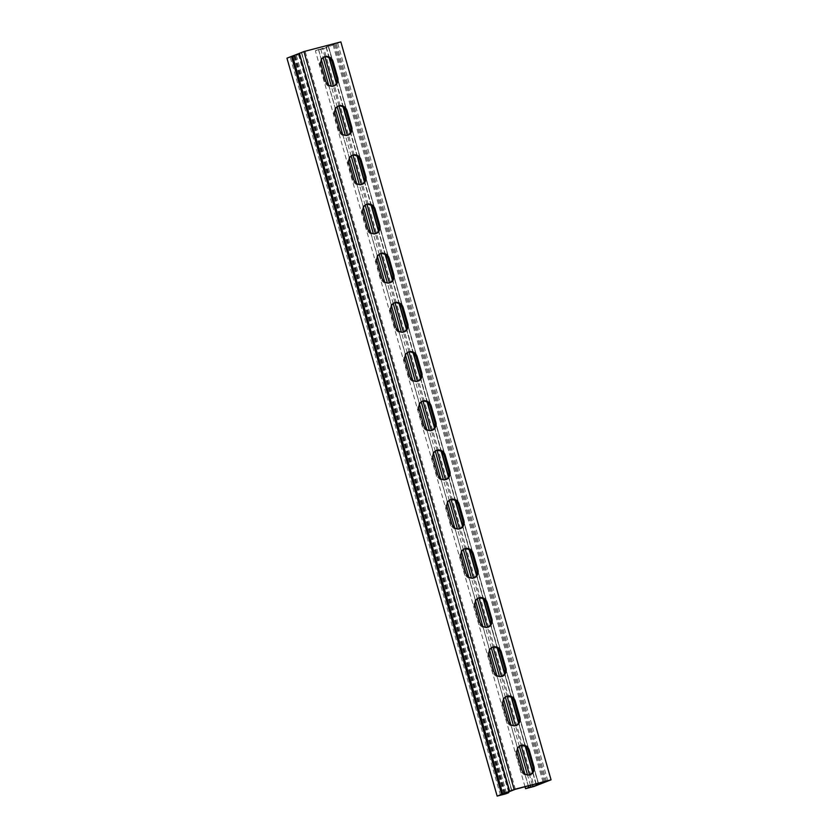 <?xml version="1.0" encoding="UTF-8"?>
<svg xmlns="http://www.w3.org/2000/svg" width="838" height="838" viewBox="0 0 838 838"><rect width="100%" height="100%" fill="white"/><g stroke="black" fill="none" stroke-linecap="round" stroke-linejoin="round"><path stroke-width="0.63" stroke-dasharray="4.19 3.14" d="M508.561 791.994L298.548 54.753L295.437 55.957L505.639 793.879M295.437 55.957L286.952 58.178M340.846 41.9L323.856 48.541L534.057 786.453M323.856 48.541L315.371 50.751L525.017 786.756M504.319 793.617L294.243 56.146L290.22 57.194L305.137 51.369L337.578 42.885L318.639 49.767L320.713 48.96L323.164 57.571M500.422 795.115L290.22 57.194M506.393 792.832L296.317 55.329L294.243 56.146M530.464 785.332L527.511 774.93M519.351 746.291L513.495 725.729M505.335 697.101L499.479 676.538M491.319 647.9L485.464 627.337M477.304 598.709L471.448 578.147M463.299 549.519L457.443 528.956M449.283 500.317L443.428 479.755M435.268 451.127L429.412 430.564M421.252 401.926L415.397 381.374M407.237 352.735L401.381 332.173M393.232 303.545L387.376 282.982M379.216 254.343L373.36 233.781M365.2 205.153L359.345 184.59M351.185 155.962L345.329 135.4M337.169 106.761L331.314 86.199M528.841 787.689L318.639 49.767M532.35 784.839L529.511 774.867M521.152 745.537L515.496 725.677M507.137 696.347L501.48 676.476M493.121 647.156L487.465 627.285M479.116 597.955L473.449 578.094M465.1 548.764L459.444 528.893M451.085 499.563L445.428 479.703M437.069 450.373L431.413 430.512M423.054 401.182L417.397 381.311M409.049 351.981L403.382 332.12M395.033 302.79L389.377 282.919M381.018 253.6L375.361 233.729M367.002 204.399L361.346 184.538M352.987 155.208L347.33 135.337M338.981 106.007L333.315 86.146M324.966 56.816L322.661 48.719M528.233 785.918L524.798 773.851M517.591 748.533L510.782 724.661M503.575 699.332L496.777 675.47M489.56 650.141L482.761 626.269M475.544 600.951L468.746 577.078M461.529 551.75L454.73 527.888M447.523 502.559L440.725 478.687M433.508 453.358L426.71 429.496M419.492 404.167L412.694 380.295M405.477 354.977L398.679 331.104M391.461 305.776L384.663 281.914M377.456 256.585L370.658 232.713M363.441 207.395L356.642 183.522M349.425 158.193L342.627 134.321M335.41 109.003L328.611 85.13M321.394 59.802L318.471 49.536L320.713 48.96M315.371 50.751L318.471 49.536M547.78 780.807L337.578 42.885M515.339 789.281L305.137 51.369M324.065 56.994A6.913 6.222 68.7 0 0 323.541 57.173A6.913 6.222 68.7 0 0 320.022 65.186L324.652 81.422A6.913 6.222 68.7 0 0 333.189 86.283A6.913 6.222 68.7 0 0 333.702 86.052M352.096 155.376A6.913 6.222 68.7 0 0 351.562 155.554A6.913 6.222 68.7 0 0 348.053 163.578L352.672 179.803A6.913 6.222 68.7 0 0 361.22 184.674A6.913 6.222 68.7 0 0 361.733 184.444M380.117 253.767A6.913 6.222 68.7 0 0 379.593 253.945A6.913 6.222 68.7 0 0 376.073 261.959L380.703 278.195A6.913 6.222 68.7 0 0 389.251 283.055A6.913 6.222 68.7 0 0 389.754 282.835M408.148 352.159A6.913 6.222 68.7 0 0 407.624 352.337A6.913 6.222 68.7 0 0 404.105 360.35L408.724 376.587A6.913 6.222 68.7 0 0 417.272 381.447A6.913 6.222 68.7 0 0 417.785 381.217M436.179 450.551A6.913 6.222 68.7 0 0 435.645 450.729A6.913 6.222 68.7 0 0 432.125 458.742L436.755 474.978A6.913 6.222 68.7 0 0 445.303 479.839A6.913 6.222 68.7 0 0 445.806 479.608M464.2 548.942A6.913 6.222 68.7 0 0 463.676 549.11A6.913 6.222 68.7 0 0 460.156 557.134L464.786 573.36A6.913 6.222 68.7 0 0 473.323 578.23A6.913 6.222 68.7 0 0 473.837 578M492.231 647.324A6.913 6.222 68.7 0 0 491.697 647.502A6.913 6.222 68.7 0 0 488.187 655.515L492.807 671.751A6.913 6.222 68.7 0 0 501.354 676.612A6.913 6.222 68.7 0 0 501.868 676.392M520.251 745.715A6.913 6.222 68.7 0 0 519.728 745.893A6.913 6.222 68.7 0 0 516.208 753.907L520.838 770.143A6.913 6.222 68.7 0 0 529.386 775.003A6.913 6.222 68.7 0 0 529.888 774.773M506.246 696.525A6.913 6.222 68.7 0 0 505.712 696.703A6.913 6.222 68.7 0 0 502.192 704.716L506.822 720.952A6.913 6.222 68.7 0 0 515.37 725.813A6.913 6.222 68.7 0 0 515.873 725.582M478.215 598.133A6.913 6.222 68.7 0 0 477.691 598.311A6.913 6.222 68.7 0 0 474.172 606.324L478.791 622.561A6.913 6.222 68.7 0 0 487.339 627.421A6.913 6.222 68.7 0 0 487.852 627.191M450.184 499.741A6.913 6.222 68.7 0 0 449.66 499.919A6.913 6.222 68.7 0 0 446.141 507.933L450.771 524.169A6.913 6.222 68.7 0 0 459.318 529.029A6.913 6.222 68.7 0 0 459.821 528.799M422.163 401.35A6.913 6.222 68.7 0 0 421.629 401.528A6.913 6.222 68.7 0 0 418.12 409.541L422.74 425.777A6.913 6.222 68.7 0 0 431.287 430.638A6.913 6.222 68.7 0 0 431.8 430.418M394.132 302.968A6.913 6.222 68.7 0 0 393.609 303.136A6.913 6.222 68.7 0 0 390.089 311.16L394.719 327.386A6.913 6.222 68.7 0 0 403.256 332.257A6.913 6.222 68.7 0 0 403.769 332.026M366.112 204.577A6.913 6.222 68.7 0 0 365.578 204.755A6.913 6.222 68.7 0 0 362.058 212.768L366.688 229.004A6.913 6.222 68.7 0 0 375.235 233.865A6.913 6.222 68.7 0 0 375.738 233.634M338.081 106.185A6.913 6.222 68.7 0 0 337.557 106.363A6.913 6.222 68.7 0 0 334.037 114.377L338.657 130.613A6.913 6.222 68.7 0 0 347.204 135.473A6.913 6.222 68.7 0 0 347.718 135.243M326.139 47.347L536.341 785.269M301.659 52.731L511.861 790.653L301.69 52.742M509.41 791.355L299.229 53.443L509.431 791.355M298.548 54.753L296.317 55.329M538.562 784.693L328.36 46.781M503.889 793.754L293.688 55.842M544.187 781.749L334.111 44.246M546.544 781.582L336.342 43.66M325.678 81.014L324.652 81.422M321.059 64.777L320.022 65.186M353.709 179.405L352.672 179.803M349.09 163.169L348.053 163.578M381.74 277.787L380.703 278.195M377.11 261.561L376.073 261.959M409.761 376.178L408.724 376.587M405.142 359.942L404.105 360.35M437.792 474.57L436.755 474.978M433.162 458.334L432.125 458.742M465.813 572.962L464.786 573.36M461.193 556.725L460.156 557.134M493.844 671.353L492.807 671.751M489.224 655.117L488.187 655.515M521.875 769.734L520.838 770.143M517.245 753.498L516.208 753.907M507.859 720.544L506.822 720.952M503.229 704.308L502.192 704.716M479.828 622.152L478.791 622.561M475.209 605.916L474.172 606.324M451.808 523.76L450.771 524.169M447.178 507.535L446.141 507.933M423.777 425.379L422.74 425.777M419.157 409.143L418.12 409.541M395.746 326.988L394.719 327.386M391.126 310.751L390.089 311.16M367.725 228.596L366.688 229.004M363.095 212.36L362.058 212.768M339.694 130.204L338.657 130.613M335.074 113.978L334.037 114.377M536.184 783.834L532.706 771.62M525.656 746.857L518.691 722.429M511.641 697.666L504.675 673.228M497.625 648.465L490.67 624.038M483.61 599.275L476.654 574.837M469.594 550.084L462.639 525.646M455.589 500.883L448.623 476.455M441.574 451.692L434.608 427.254M427.558 402.502L420.603 378.064M413.543 353.301L406.587 328.873M399.527 304.11L392.572 279.672M385.522 254.909L378.556 230.481M371.506 205.719L364.54 181.28M357.491 156.528L350.535 132.09M343.475 107.327L336.52 82.899M329.46 58.136L326.349 47.211M543.045 782.043L332.99 44.624M544.113 781.77L334.027 44.267M511.651 790.789L301.45 52.867M505.01 793.377L294.808 55.455M503.973 793.733L293.771 55.811M328.569 46.635L538.771 784.557L328.569 46.645M328.611 46.645L538.803 784.546L328.59 46.635M545.423 781.959L335.221 44.037M545.496 781.927L335.294 44.016M334.226 85.874L333.189 86.283M324.578 56.764L323.541 57.173M362.257 184.266L361.22 184.674M352.599 155.156L351.562 155.554M390.288 282.657L389.251 283.055M380.63 253.537L379.593 253.945M418.309 381.039L417.272 381.447M408.661 351.929L407.624 352.337M446.34 479.43L445.303 479.839M436.682 450.32L435.645 450.729M474.36 577.822L473.323 578.23M464.713 548.712L463.676 549.11M502.391 676.214L501.354 676.612M492.734 647.104L491.697 647.502M530.423 774.595L529.386 775.003M520.765 745.485L519.728 745.893M516.407 725.404L515.37 725.813M506.749 696.294L505.712 696.703M488.376 627.013L487.339 627.421M478.728 597.903L477.691 598.311M460.355 528.631L459.318 529.029M450.697 499.511L449.66 499.919M432.324 430.24L431.287 430.638M422.666 401.13L421.629 401.528M404.293 331.848L403.256 332.257M394.646 302.738L393.609 303.136M376.272 233.456L375.235 233.865M366.615 204.346L365.578 204.755M348.241 135.075L347.204 135.473M338.594 105.955L337.557 106.363M535.922 783.907L532.539 772.018M525.3 746.606L518.523 722.817M511.285 697.415L504.507 673.626M497.269 648.214L490.492 624.425M483.254 599.023L476.476 575.235M469.249 549.822L462.471 526.044M455.233 500.632L448.456 476.843M441.217 451.441L434.44 427.652M427.202 402.24L420.425 378.451M413.186 353.049L406.409 329.261M399.181 303.848L392.404 280.07M385.166 254.658L378.388 230.869M371.15 205.467L364.373 181.678M357.135 156.266L350.357 132.488M343.119 107.075L336.342 83.287M329.114 57.885L326.108 47.337M509.431 791.365L299.229 53.443"/><path stroke-width="1.26" d="M497.154 796.1L501.658 794.34L291.456 56.418L286.952 58.178L497.154 796.1L505.639 793.879L508.75 792.664L508.561 791.994M501.658 794.34L514.144 789.459L551.048 779.822L534.057 786.453L525.562 788.673L528.673 787.458L528.233 785.918M525.017 786.756L525.562 788.673M508.75 792.664L500.422 795.115L515.339 789.281L547.78 780.807L532.863 786.631L528.841 787.689L530.915 786.872L530.464 785.332M527.511 774.93L519.351 746.291M513.495 725.729L505.335 697.101M499.479 676.538L491.319 647.9M485.464 627.337L477.304 598.709M471.448 578.147L463.299 549.519M457.443 528.956L449.283 500.317M443.428 479.755L435.268 451.127M429.412 430.564L421.252 401.926M415.397 381.374L407.237 352.735M401.381 332.173L393.232 303.545M387.376 282.982L379.216 254.343M373.36 233.781L365.2 205.153M359.345 184.59L351.185 155.962M345.329 135.4L337.169 106.761M331.314 86.199L323.164 57.571M532.863 786.631L532.35 784.839M529.511 774.867L521.152 745.537M515.496 725.677L507.137 696.347M501.48 676.476L493.121 647.156M487.465 627.285L479.116 597.955M473.449 578.094L465.1 548.764M459.444 528.893L451.085 499.563M445.428 479.703L437.069 450.373M431.413 430.512L423.054 401.182M417.397 381.311L409.049 351.981M403.382 332.12L395.033 302.79M389.377 282.919L381.018 253.6M375.361 233.729L367.002 204.399M361.346 184.538L352.987 155.208M347.33 135.337L338.981 106.007M333.315 86.146L324.966 56.816M524.798 773.851L517.591 748.533M510.782 724.661L503.575 699.332M496.777 675.47L489.56 650.141M482.761 626.269L475.544 600.951M468.746 577.078L461.529 551.75M454.73 527.888L447.523 502.559M440.725 478.687L433.508 453.358M426.71 429.496L419.492 404.167M412.694 380.295L405.477 354.977M398.679 331.104L391.461 305.776M384.663 281.914L377.456 256.585M370.658 232.713L363.441 207.395M356.642 183.522L349.425 158.193M342.627 134.321L335.41 109.003M328.611 85.13L321.394 59.802M299.229 53.443L303.943 51.547L514.144 789.459M303.943 51.547L340.846 41.9L551.048 779.822M337.745 77.861A6.913 6.222 -111.3 0 1 334.226 85.874A6.913 6.222 -111.3 0 1 325.678 81.014L321.059 64.777A6.913 6.222 -111.3 0 1 324.578 56.764A6.913 6.222 -111.3 0 1 333.126 61.624L337.745 77.861L336.708 78.269L332.089 62.033A6.913 6.222 68.7 0 0 324.065 56.994M365.777 176.252A6.913 6.222 -111.3 0 1 362.257 184.266A6.913 6.222 -111.3 0 1 353.709 179.405L349.09 163.169A6.913 6.222 -111.3 0 1 352.599 155.156A6.913 6.222 -111.3 0 1 361.147 160.016L365.777 176.252L364.74 176.65L360.11 160.425A6.913 6.222 68.7 0 0 352.096 155.376M393.797 274.634A6.913 6.222 -111.3 0 1 390.288 282.657A6.913 6.222 -111.3 0 1 381.74 277.787L377.11 261.561A6.913 6.222 -111.3 0 1 380.63 253.537A6.913 6.222 -111.3 0 1 389.178 258.408L393.797 274.634L392.76 275.042L388.141 258.806A6.913 6.222 68.7 0 0 380.117 253.767M421.828 373.025A6.913 6.222 -111.3 0 1 418.309 381.039A6.913 6.222 -111.3 0 1 409.761 376.178L405.142 359.942A6.913 6.222 -111.3 0 1 408.661 351.929A6.913 6.222 -111.3 0 1 417.198 356.789L421.828 373.025L420.791 373.434L416.161 357.198A6.913 6.222 68.7 0 0 408.148 352.159M449.849 471.417A6.913 6.222 -111.3 0 1 446.34 479.43A6.913 6.222 -111.3 0 1 437.792 474.57L433.162 458.334A6.913 6.222 -111.3 0 1 436.682 450.32A6.913 6.222 -111.3 0 1 445.229 455.181L449.849 471.417L448.822 471.825L444.192 455.589A6.913 6.222 68.7 0 0 436.179 450.551M477.88 569.809A6.913 6.222 -111.3 0 1 474.36 577.822A6.913 6.222 -111.3 0 1 465.813 572.962L461.193 556.725A6.913 6.222 -111.3 0 1 464.713 548.712A6.913 6.222 -111.3 0 1 473.261 553.572L477.88 569.809L476.843 570.207L472.223 553.981A6.913 6.222 68.7 0 0 464.2 548.942M505.911 668.2A6.913 6.222 -111.3 0 1 502.391 676.214A6.913 6.222 -111.3 0 1 493.844 671.353L489.224 655.117A6.913 6.222 -111.3 0 1 492.734 647.104A6.913 6.222 -111.3 0 1 501.281 651.964L505.911 668.2L504.874 668.598L500.244 652.362A6.913 6.222 68.7 0 0 492.231 647.324M533.932 766.581A6.913 6.222 -111.3 0 1 530.423 774.595A6.913 6.222 -111.3 0 1 521.875 769.734L517.245 753.498A6.913 6.222 -111.3 0 1 520.765 745.485A6.913 6.222 -111.3 0 1 529.312 750.356L533.932 766.581L532.895 766.99L528.275 750.754A6.913 6.222 68.7 0 0 520.251 745.715M519.916 717.391A6.913 6.222 -111.3 0 1 516.407 725.404A6.913 6.222 -111.3 0 1 507.859 720.544L503.229 704.308A6.913 6.222 -111.3 0 1 506.749 696.294A6.913 6.222 -111.3 0 1 515.297 701.155L519.916 717.391L518.89 717.799L514.26 701.563A6.913 6.222 68.7 0 0 506.246 696.525M491.896 618.999A6.913 6.222 -111.3 0 1 488.376 627.013A6.913 6.222 -111.3 0 1 479.828 622.152L475.209 605.916A6.913 6.222 -111.3 0 1 478.728 597.903A6.913 6.222 -111.3 0 1 487.266 602.763L491.896 618.999L490.859 619.408L486.229 603.171A6.913 6.222 68.7 0 0 478.215 598.133M463.864 520.608A6.913 6.222 -111.3 0 1 460.355 528.631A6.913 6.222 -111.3 0 1 451.808 523.76L447.178 507.535A6.913 6.222 -111.3 0 1 450.697 499.511A6.913 6.222 -111.3 0 1 459.245 504.382L463.864 520.608L462.827 521.016L458.208 504.78A6.913 6.222 68.7 0 0 450.184 499.741M435.844 422.226A6.913 6.222 -111.3 0 1 432.324 430.24A6.913 6.222 -111.3 0 1 423.777 425.379L419.157 409.143A6.913 6.222 -111.3 0 1 422.666 401.13A6.913 6.222 -111.3 0 1 431.214 405.99L435.844 422.226L434.807 422.624L430.177 406.388A6.913 6.222 68.7 0 0 422.163 401.35M407.813 323.835A6.913 6.222 -111.3 0 1 404.293 331.848A6.913 6.222 -111.3 0 1 395.746 326.988L391.126 310.751A6.913 6.222 -111.3 0 1 394.646 302.738A6.913 6.222 -111.3 0 1 403.193 307.598L407.813 323.835L406.776 324.243L402.156 308.007A6.913 6.222 68.7 0 0 394.132 302.968M379.782 225.443A6.913 6.222 -111.3 0 1 376.272 233.456A6.913 6.222 -111.3 0 1 367.725 228.596L363.095 212.36A6.913 6.222 -111.3 0 1 366.615 204.346A6.913 6.222 -111.3 0 1 375.162 209.207L379.782 225.443L378.755 225.851L374.125 209.615A6.913 6.222 68.7 0 0 366.112 204.577M351.761 127.051A6.913 6.222 -111.3 0 1 348.241 135.075A6.913 6.222 -111.3 0 1 339.694 130.204L335.074 113.978A6.913 6.222 -111.3 0 1 338.594 105.955A6.913 6.222 -111.3 0 1 347.131 110.826L351.761 127.051L350.724 127.46L346.094 111.224A6.913 6.222 68.7 0 0 338.081 106.185M333.702 86.052A6.913 6.222 68.7 0 0 336.708 78.269M361.733 184.444A6.913 6.222 68.7 0 0 364.74 176.65M389.754 282.835A6.913 6.222 68.7 0 0 392.76 275.042M417.785 381.217A6.913 6.222 68.7 0 0 420.791 373.434M445.806 479.608A6.913 6.222 68.7 0 0 448.822 471.825M473.837 578A6.913 6.222 68.7 0 0 476.843 570.207M501.868 676.392A6.913 6.222 68.7 0 0 504.874 668.598M529.888 774.773A6.913 6.222 68.7 0 0 532.895 766.99M515.873 725.582A6.913 6.222 68.7 0 0 518.89 717.799M487.852 627.191A6.913 6.222 68.7 0 0 490.859 619.408M459.821 528.799A6.913 6.222 68.7 0 0 462.827 521.016M431.8 430.418A6.913 6.222 68.7 0 0 434.807 422.624M403.769 332.026A6.913 6.222 68.7 0 0 406.776 324.243M375.738 233.634A6.913 6.222 68.7 0 0 378.755 225.851M347.718 135.243A6.913 6.222 68.7 0 0 350.724 127.46M536.341 785.269L535.922 783.907M291.456 56.418L299.197 53.454M528.673 787.458L530.915 786.872M509.64 791.219L299.438 53.307M333.126 61.624L332.089 62.033M361.147 160.016L360.11 160.425M389.178 258.408L388.141 258.806M417.198 356.789L416.161 357.198M445.229 455.181L444.192 455.589M473.261 553.572L472.223 553.981M501.281 651.964L500.244 652.362M529.312 750.356L528.275 750.754M515.297 701.155L514.26 701.563M487.266 602.763L486.229 603.171M459.245 504.382L458.208 504.78M431.214 405.99L430.177 406.388M403.193 307.598L402.156 308.007M375.162 209.207L374.125 209.615M347.131 110.826L346.094 111.224M536.55 785.133L536.184 783.834M532.706 771.62L525.656 746.857M518.691 722.429L511.641 697.666M504.675 673.228L497.625 648.465M490.67 624.038L483.61 599.275M476.654 574.837L469.594 550.084M462.639 525.646L455.589 500.883M448.623 476.455L441.574 451.692M434.608 427.254L427.558 402.502M420.603 378.064L413.543 353.301M406.587 328.873L399.527 304.11M392.572 279.672L385.522 254.909M378.556 230.481L371.506 205.719M364.54 181.28L357.491 156.528M350.535 132.09L343.475 107.327M336.52 82.899L329.46 58.136M509.41 791.365L299.187 53.433M502.779 793.963L292.577 56.041M502.706 793.984L292.504 56.073M532.539 772.018L525.3 746.606M518.523 722.817L511.285 697.415M504.507 673.626L497.269 648.214M490.492 624.425L483.254 599.023M476.476 575.235L469.249 549.822M462.471 526.044L455.233 500.632M448.456 476.843L441.217 451.441M434.44 427.652L427.202 402.24M420.425 378.451L413.186 353.049M406.409 329.261L399.181 303.848M392.404 280.07L385.166 254.658M378.388 230.869L371.15 205.467M364.373 181.678L357.135 156.266M350.357 132.488L343.119 107.075M336.342 83.287L329.114 57.885"/></g></svg>
